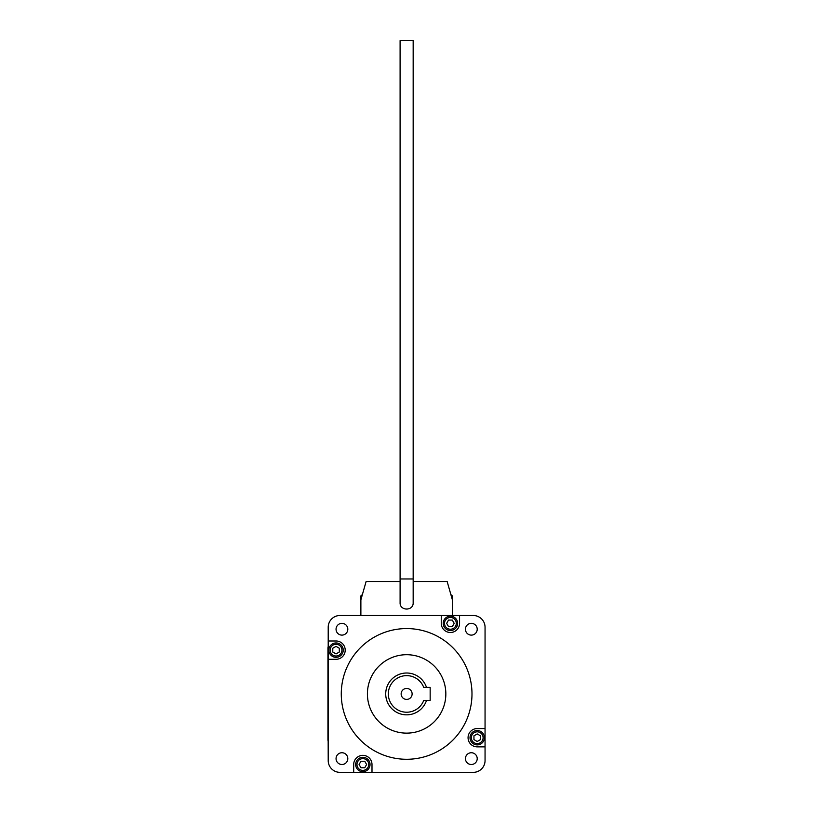 <?xml version="1.0" encoding="UTF-8"?>
<svg xmlns="http://www.w3.org/2000/svg" width="813" height="813" viewBox="0 0 813 813"><rect width="100%" height="100%" fill="white"/><g stroke="black" fill="none" stroke-linecap="round" stroke-linejoin="round"><path stroke-width="1.22" d="M401.144 693.926A5.488 5.488 0 0 0 406.632 699.414A5.488 5.488 0 0 0 412.12 693.926A5.488 5.488 0 0 0 406.632 688.438A5.488 5.488 0 0 0 401.144 693.926M341.927 650.146A5.884 5.884 0 0 0 336.054 644.262A5.884 5.884 0 0 0 330.169 650.146A5.884 5.884 0 0 0 336.054 656.02A5.884 5.884 0 0 0 341.927 650.146M328.859 650.146A7.185 7.185 0 0 1 336.054 642.951A7.185 7.185 0 0 1 343.238 650.146A7.185 7.185 0 0 1 336.054 657.331A7.185 7.185 0 0 1 328.859 650.146M456.296 623.347A5.884 5.884 0 0 0 450.412 617.463A5.884 5.884 0 0 0 444.528 623.347A5.884 5.884 0 0 0 450.412 629.221A5.884 5.884 0 0 0 456.296 623.347M443.227 623.347A7.185 7.185 0 0 1 450.412 616.152A7.185 7.185 0 0 1 457.607 623.347A7.185 7.185 0 0 1 450.412 630.532A7.185 7.185 0 0 1 443.227 623.347M483.095 737.706A5.884 5.884 0 0 0 477.211 731.832A5.884 5.884 0 0 0 471.327 737.706A5.884 5.884 0 0 0 477.211 743.59A5.884 5.884 0 0 0 483.095 737.706M470.026 737.706A7.185 7.185 0 0 1 477.211 730.521A7.185 7.185 0 0 1 484.406 737.706A7.185 7.185 0 0 1 477.211 744.901A7.185 7.185 0 0 1 470.026 737.706M368.726 764.505A5.884 5.884 0 0 0 362.852 758.631A5.884 5.884 0 0 0 356.968 764.505A5.884 5.884 0 0 0 362.852 770.389A5.884 5.884 0 0 0 368.726 764.505M355.657 764.505A7.185 7.185 0 0 1 362.852 757.32A7.185 7.185 0 0 1 370.037 764.505A7.185 7.185 0 0 1 362.852 771.7A7.185 7.185 0 0 1 355.657 764.505M345.2 650.146A9.146 9.146 0 0 0 336.054 640.99L328.208 640.99L328.208 659.292L336.054 659.292A9.146 9.146 0 0 0 345.2 650.146M426.5 687.392A20.914 20.914 0 0 0 385.718 693.926A20.914 20.914 0 0 0 426.5 700.46M367.415 693.926A39.217 39.217 0 0 0 406.632 733.133A39.217 39.217 0 0 0 445.839 693.926A39.217 39.217 0 0 0 406.632 654.709A39.217 39.217 0 0 0 367.415 693.926M471.987 693.926A65.355 65.355 0 0 0 406.632 628.571A65.355 65.355 0 0 0 341.277 693.926A65.355 65.355 0 0 0 406.632 759.281A65.355 65.355 0 0 0 471.987 693.926M413.167 578.968L413.167 40.65L400.098 40.65L400.098 602.718C399.681 611.142 413.583 611.142 413.167 602.718L413.167 578.968L400.098 578.968M450.88 594.588L452.374 595.899L451.256 595.899M336.054 758.62A5.884 5.884 0 0 0 341.938 764.505A5.884 5.884 0 0 0 347.812 758.62A5.884 5.884 0 0 0 341.938 752.736A5.884 5.884 0 0 0 336.054 758.62M465.443 758.62A5.884 5.884 0 0 0 471.327 764.505A5.884 5.884 0 0 0 477.211 758.62A5.884 5.884 0 0 0 471.327 752.736A5.884 5.884 0 0 0 465.443 758.62M465.443 629.232A5.884 5.884 0 0 0 471.327 635.116A5.884 5.884 0 0 0 477.211 629.232A5.884 5.884 0 0 0 471.327 623.347A5.884 5.884 0 0 0 465.443 629.232M336.054 629.232A5.884 5.884 0 0 0 341.938 635.116A5.884 5.884 0 0 0 347.812 629.232A5.884 5.884 0 0 0 341.938 623.347A5.884 5.884 0 0 0 336.054 629.232M423.725 687.392A18.303 18.303 0 0 0 388.329 693.926A18.303 18.303 0 0 0 423.725 700.46L430.158 700.46L430.158 687.392L423.725 687.392A18.303 18.303 0 0 0 388.329 693.926A18.303 18.303 0 0 0 423.725 700.46M328.157 741.253L328.208 760.582A11.768 11.768 0 0 0 339.966 772.35L473.288 772.35A11.768 11.768 0 0 0 485.056 760.582L485.056 728.56L477.211 728.56A9.146 9.146 0 0 0 468.064 737.706A9.146 9.146 0 0 0 477.211 746.862L485.056 746.862M360.881 615.502L360.881 599.821L366.114 581.519L400.098 581.519M473.288 772.35L371.998 772.35L371.998 764.505A9.146 9.146 0 0 0 362.852 755.358A9.146 9.146 0 0 0 353.696 764.505L353.696 772.35M485.056 728.56L485.056 627.26A11.768 11.768 0 0 0 473.288 615.502L441.266 615.502L441.266 623.347A9.146 9.146 0 0 0 450.412 632.494A9.146 9.146 0 0 0 459.569 623.347L459.569 615.502M441.266 615.502L339.966 615.502A11.768 11.768 0 0 0 328.208 627.26L328.208 640.99M328.208 659.292L328.208 760.582M328.208 741.405A5.884 5.884 0 0 1 327.944 739.667L327.944 648.185A5.884 5.884 0 0 1 328.208 646.447M413.167 581.519L447.15 581.519L452.374 599.821L452.374 615.502M361.998 595.899L360.881 595.899L360.881 599.821M360.881 595.899L362.374 594.588M448.532 626.61L452.302 626.61L454.193 623.347L452.302 620.075L448.532 620.075L446.642 623.347L448.532 626.61M473.949 735.826L473.949 739.596L477.211 741.486L480.483 739.596L480.483 735.826L477.211 733.936L473.949 735.826M364.732 761.242L360.962 761.242L359.072 764.505L360.962 767.777L364.732 767.777L366.622 764.505L364.732 761.242M339.316 652.026L339.316 648.256L336.054 646.365L332.781 648.256L332.781 652.026L336.054 653.916L339.316 652.026M452.374 595.899L452.374 599.821"/></g></svg>
